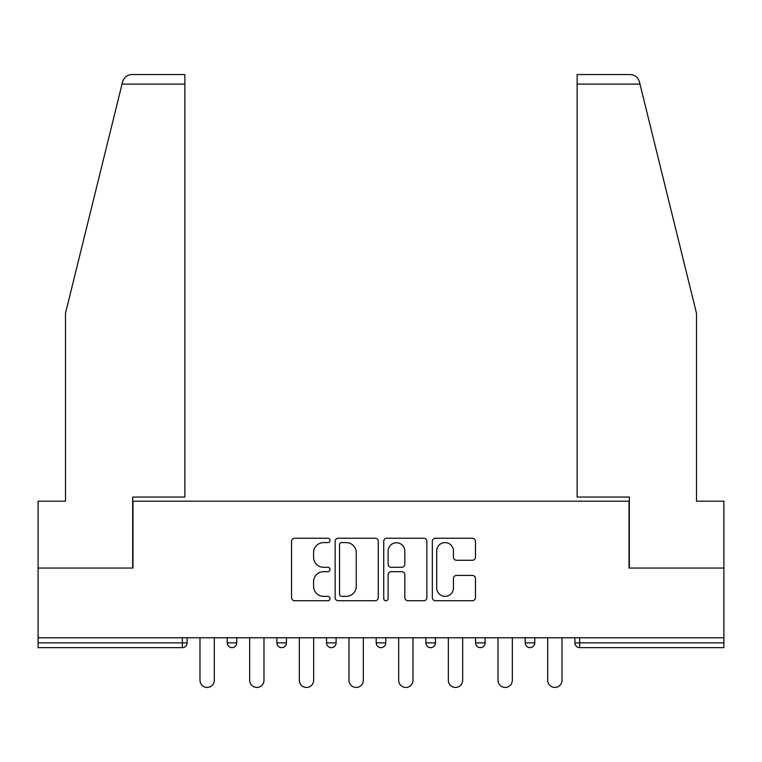 <?xml version="1.0" encoding="UTF-8"?>
<svg xmlns="http://www.w3.org/2000/svg" width="762" height="762" viewBox="0 0 762 762"><rect width="100%" height="100%" fill="white"/><g stroke="black" fill="none" stroke-linecap="round" stroke-linejoin="round"><path stroke-width="1.14" d="M330.06 540.42A2.191 2.191 0 0 0 327.87 538.229L294.665 538.229A3.124 3.124 0 0 0 291.541 541.353L291.541 597.608A3.124 3.124 0 0 0 294.665 600.732L327.87 600.732A2.191 2.191 0 0 0 330.06 598.551A2.191 2.191 0 0 0 327.87 596.36L323.574 596.36A10.001 10.001 0 0 1 313.573 586.359L313.573 581.673A10.001 10.001 0 0 1 323.574 571.671L327.87 571.671A2.191 2.191 0 0 0 330.06 569.481A2.191 2.191 0 0 0 327.87 567.299L323.574 567.299A10.001 10.001 0 0 1 313.573 557.298L313.573 552.612A10.001 10.001 0 0 1 323.574 542.611L327.87 542.611A2.191 2.191 0 0 0 330.06 540.42M472.335 560.261A3.124 3.124 0 0 0 475.459 557.136L475.459 541.353A3.124 3.124 0 0 0 472.335 538.229L435.454 538.229A3.124 3.124 0 0 0 432.33 541.353L432.33 597.608A3.124 3.124 0 0 0 435.454 600.732L472.335 600.732A3.124 3.124 0 0 0 475.459 597.608L475.459 578.548A3.124 3.124 0 0 0 472.335 575.424L456.552 575.424A3.124 3.124 0 0 0 453.428 578.548L453.428 587.997A8.363 8.363 0 0 1 445.065 596.36A8.363 8.363 0 0 1 436.702 587.997L436.702 550.964A8.363 8.363 0 0 1 445.065 542.611A8.363 8.363 0 0 1 453.428 550.964L453.428 557.136A3.124 3.124 0 0 0 456.552 560.261L472.335 560.261M122.025 84.106L122.587 81.82C124.035 77.295 127.13 74.876 131.864 74.552L184.871 74.552L184.871 84.106L122.025 84.106L65.484 313.344L65.484 501.186L38.1 501.186L38.1 568.052L132.979 568.052L132.979 501.186L629.021 501.186L629.021 568.052L723.9 568.052L723.9 637.775L38.1 637.775L38.1 642.871L182.328 642.871L182.328 637.775M184.871 84.106L184.871 497.053L132.664 497.053L132.664 568.052L38.1 568.052L38.1 637.775M378.266 541.353A3.124 3.124 0 0 0 375.142 538.229L338.261 538.229A3.124 3.124 0 0 0 335.137 541.353L335.137 597.608A3.124 3.124 0 0 0 338.261 600.732L375.142 600.732A3.124 3.124 0 0 0 378.266 597.608L378.266 541.353M386.858 538.229L423.739 538.229A3.124 3.124 0 0 1 426.863 541.353L426.863 597.608A3.124 3.124 0 0 1 423.739 600.732L407.956 600.732A3.124 3.124 0 0 1 404.832 597.608L404.832 574.796A3.124 3.124 0 0 0 401.707 571.671L391.239 571.671A3.124 3.124 0 0 0 388.106 574.796L388.106 598.551A2.191 2.191 0 0 1 385.924 600.732A2.191 2.191 0 0 1 383.734 598.551L383.734 541.353A3.124 3.124 0 0 1 386.858 538.229M182.328 647.643A4.772 4.772 0 0 0 187.1 642.871L182.328 642.871L182.328 647.643A4.772 4.772 0 0 0 187.1 642.871L187.1 637.775L187.1 642.871A4.772 4.772 0 0 1 182.328 647.643L38.1 647.643L38.1 642.871M723.9 637.775L723.9 647.643L579.672 647.643A4.772 4.772 0 0 1 574.9 642.871L574.9 637.775L574.9 642.871L723.9 642.871M227.219 637.775L227.219 642.871L227.219 637.775M232 647.643A4.772 4.772 0 0 1 227.219 642.871A4.772 4.772 0 0 0 232 647.643A4.772 4.772 0 0 0 236.772 642.871L236.772 637.775L236.772 642.871A4.772 4.772 0 0 1 232 647.643A4.772 4.772 0 0 1 227.219 642.871L236.772 642.871A4.772 4.772 0 0 1 232 647.643M276.892 637.775L276.892 642.871L276.892 637.775M286.436 637.775L286.436 642.871L286.436 637.775M326.555 637.775L326.555 642.871L326.555 637.775M336.109 637.775L336.109 642.871L336.109 637.775M376.228 642.871A4.772 4.772 0 0 0 381 647.643A4.772 4.772 0 0 0 385.772 642.871A4.772 4.772 0 0 1 381 647.643A4.772 4.772 0 0 0 385.772 642.871L385.772 637.775L385.772 642.871L376.228 642.871A4.772 4.772 0 0 0 381 647.643A4.772 4.772 0 0 1 376.228 642.871L376.228 637.775M425.891 637.775L425.891 642.871L425.891 637.775M435.445 637.775L435.445 642.871L435.445 637.775M485.108 637.775L485.108 642.871L475.564 642.871A4.772 4.772 0 0 0 480.336 647.643A4.772 4.772 0 0 1 475.564 642.871L475.564 637.775M525.228 637.775L525.228 642.871L525.228 637.775M534.781 637.775L534.781 642.871L534.781 637.775M281.664 647.643A4.772 4.772 0 0 1 276.892 642.871A4.772 4.772 0 0 0 281.664 647.643A4.772 4.772 0 0 0 286.436 642.871A4.772 4.772 0 0 1 281.664 647.643A4.772 4.772 0 0 1 276.892 642.871L286.436 642.871A4.772 4.772 0 0 1 281.664 647.643M331.337 647.643A4.772 4.772 0 0 1 326.555 642.871A4.772 4.772 0 0 0 331.337 647.643A4.772 4.772 0 0 0 336.109 642.871A4.772 4.772 0 0 1 331.337 647.643A4.772 4.772 0 0 1 326.555 642.871L336.109 642.871A4.772 4.772 0 0 1 331.337 647.643M430.663 647.643A4.772 4.772 0 0 1 425.891 642.871A4.772 4.772 0 0 0 430.663 647.643A4.772 4.772 0 0 0 435.445 642.871A4.772 4.772 0 0 1 430.663 647.643A4.772 4.772 0 0 1 425.891 642.871L435.445 642.871A4.772 4.772 0 0 1 430.663 647.643M480.336 647.643A4.772 4.772 0 0 0 485.108 642.871A4.772 4.772 0 0 1 480.336 647.643A4.772 4.772 0 0 1 475.564 642.871M530 647.643A4.772 4.772 0 0 1 525.228 642.871L534.781 642.871A4.772 4.772 0 0 1 530 647.643A4.772 4.772 0 0 0 534.781 642.871A4.772 4.772 0 0 1 530 647.643M341.7 542.611A2.191 2.191 0 0 0 339.509 544.792L339.509 594.169A2.191 2.191 0 0 0 341.7 596.36L346.234 596.36A10.001 10.001 0 0 0 356.235 586.359L356.235 552.612A10.001 10.001 0 0 0 346.234 542.611L341.7 542.611M404.832 551.126A8.363 8.363 0 0 0 396.469 542.763A8.363 8.363 0 0 0 388.106 551.126L388.106 564.175A3.124 3.124 0 0 0 391.239 567.299L401.707 567.299A3.124 3.124 0 0 0 404.832 564.175L404.832 551.126M199.996 680.285L199.996 637.775L199.996 680.285A7.163 7.163 0 0 0 207.159 687.448A7.163 7.163 0 0 0 214.322 680.285L214.322 637.775M184.871 74.552L146.666 74.552L184.871 74.552M122.587 81.82C123.482 79.248 123.482 79.248 122.587 81.82C123.482 79.248 123.482 79.248 122.587 81.82M639.975 84.106L577.129 84.106L577.129 497.053L629.336 497.053L629.336 568.052L723.9 568.052L723.9 501.186L696.516 501.186L696.516 313.344L639.413 81.82C638.518 79.248 638.518 79.248 639.413 81.82C638.518 79.248 638.518 79.248 639.413 81.82C637.965 77.295 634.87 74.876 630.136 74.552L577.129 74.552L630.136 74.552M577.129 84.106L577.129 74.552M249.669 680.285L249.669 637.775L249.669 680.285A7.163 7.163 0 0 0 256.832 687.448A7.163 7.163 0 0 0 263.995 680.285L263.995 637.775M299.333 680.285L299.333 637.775L299.333 680.285A7.163 7.163 0 0 0 306.495 687.448A7.163 7.163 0 0 0 313.658 680.285L313.658 637.775M349.006 680.285L349.006 637.775L349.006 680.285A7.163 7.163 0 0 0 356.168 687.448A7.163 7.163 0 0 0 363.331 680.285L363.331 637.775M398.669 680.285L398.669 637.775L398.669 680.285A7.163 7.163 0 0 0 405.832 687.448A7.163 7.163 0 0 0 412.994 680.285L412.994 637.775M448.342 680.285L448.342 637.775L448.342 680.285A7.163 7.163 0 0 0 455.505 687.448A7.163 7.163 0 0 0 462.667 680.285L462.667 637.775M498.005 680.285L498.005 637.775L498.005 680.285A7.163 7.163 0 0 0 505.168 687.448A7.163 7.163 0 0 0 512.331 680.285L512.331 637.775M547.678 680.285L547.678 637.775L547.678 680.285A7.163 7.163 0 0 0 554.841 687.448A7.163 7.163 0 0 0 562.004 680.285L562.004 637.775M579.672 637.775L579.672 647.643"/></g></svg>
